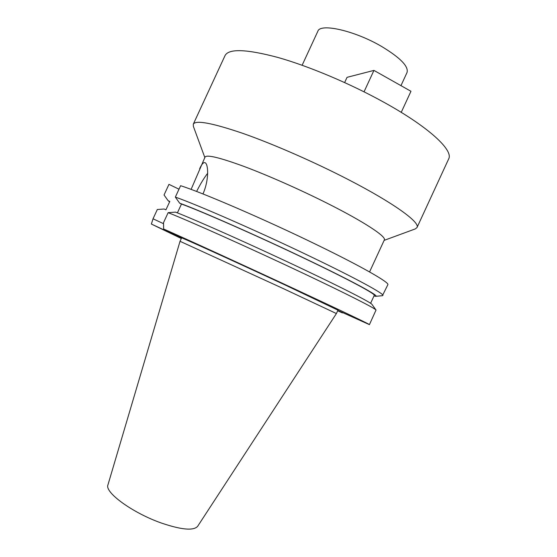 <?xml version="1.0" encoding="UTF-8"?>
<svg xmlns="http://www.w3.org/2000/svg" width="557" height="557" viewBox="0 0 557 557"><rect width="100%" height="100%" fill="white"/><g stroke="black" fill="none" stroke-linecap="round" stroke-linejoin="round"><path stroke-width="0.84" d="M161.405 523.044C181.491 529.846 193.571 530.939 197.638 526.323L336.414 313.549L283.255 288.575L180.036 241.292L107.947 484.875C104.375 492.284 132.58 512.948 161.405 523.044M336.414 313.549L337.974 310.172L284.954 284.906C234.678 261.477 178.999 236.217 181.596 237.916L180.036 241.292M337.855 310.437L369.423 324.634C370.426 324.654 342.033 311.057 296.366 289.793C246.445 266.531 186.261 238.988 163.626 228.997L189.317 240.951L175.19 235.131L151.379 224.053L153.029 218.79L163.535 223.698M337.723 310.722L342.416 312.909L337.695 310.778M181.317 238.521L151.379 224.053M369.423 324.634L376.024 310.047C375.453 308.501 347.561 294.263 303.844 273.591C252.07 249.056 189.415 221.004 168.144 212.656L175.497 212.126C196.537 220.273 255.064 246.389 303.37 269.358C344.651 288.937 371.241 302.681 371.999 304.421L376.024 310.047M163.626 228.997L163.542 222.605L168.144 212.656M374.012 295.927L375.613 296.317L382.374 295.704M369.563 271.934L384.337 239.928C386.614 236.732 364.299 221.909 327.488 203.402C300.188 189.645 267.799 175.33 243.994 166.432C219.709 157.554 206.724 154.435 205.039 157.081L191.107 189.401M178.999 189.192L168.959 184.353L164.043 194.978L168.082 200.645L169.794 201.46L165.923 209.829L164.204 209.014L157.325 209.502L153.029 218.79M202.957 193.947C209.369 179.591 208.283 163.779 205.073 162.721C203.528 162.094 201.718 164.092 199.657 168.715M196.607 191.476C200.374 183.991 204.064 177.92 207.677 173.255M177.391 212.878L181.478 204.036L179.646 203.166L175.344 197.094L180.607 185.711C202.546 192.611 265.598 219.785 317.093 244.913C362.405 266.921 389.782 282.712 387.846 284.711L382.408 295.704M175.344 197.094C196.997 204.607 259.882 232.151 311.495 257.028C356.905 278.834 384.56 294.033 382.875 295.488M179.646 203.166C200.889 210.859 259.534 236.711 307.756 259.868C353.632 281.814 380.201 296.401 375.613 296.317M370.607 303.293L374.262 295.377C375.766 294.152 349.573 279.983 307.095 259.659C259.945 237.024 202.602 211.73 181.478 204.036M175.19 235.131L175.594 234.567M169.613 201.864L168.082 200.645M342.875 312.63L342.416 312.909M204.837 157.527L193.356 126.335L193.3 124.169C195.681 119.894 212.203 122.972 242.88 133.388C273.027 143.957 314.148 161.927 348.299 179.584C394.029 203.159 420.375 222.501 417.012 227.535L415.327 228.899L384.135 240.373M417.012 227.535L448.663 158.94C453.663 150.369 429.106 127.191 383.989 102.314C350.318 83.654 308.954 66.234 277.978 57.475C246.389 49.072 228.739 48.452 225.028 55.603L193.3 124.169M400.963 85.646L407.035 72.494C408.747 66.401 400.246 57.712 381.531 46.412C354.691 30.635 320.122 22.914 317.838 31.276L302.131 65.246M364.041 91.814L373.935 70.405L347.046 77.332L344.637 82.547M401.235 112.354L410.962 91.285L373.935 70.405"/></g></svg>

